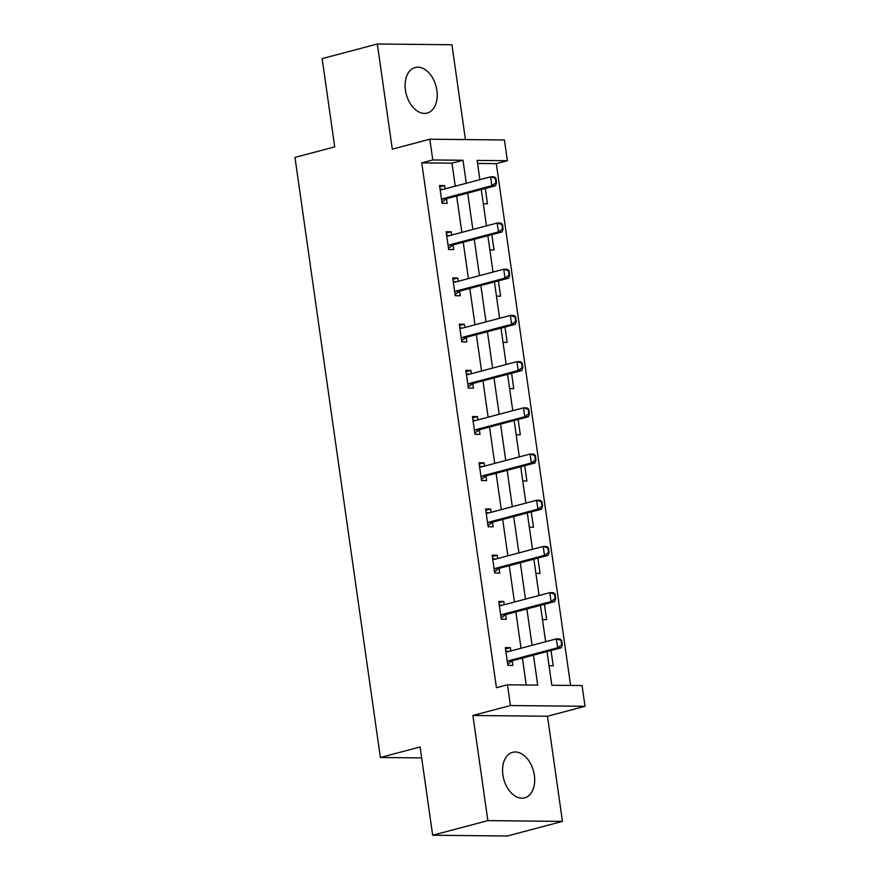 <?xml version="1.0" encoding="UTF-8"?>
<svg xmlns="http://www.w3.org/2000/svg" width="880" height="880" viewBox="0 0 880 880"><rect width="100%" height="100%" fill="white"/><g stroke="black" fill="none" stroke-linecap="round" stroke-linejoin="round"><path stroke-width="1.32" d="M534.358 775.258A23.551 15.411 75.2 0 0 512.6 752.334A23.551 15.411 75.2 0 0 502.898 774.939A23.551 15.411 75.2 0 0 524.656 797.863A23.551 15.411 75.2 0 0 534.358 775.258M436.898 90.453A23.551 15.411 75.2 0 0 415.14 67.529A23.551 15.411 75.2 0 0 405.438 90.134A23.551 15.411 75.2 0 0 427.196 113.058A23.551 15.411 75.2 0 0 436.898 90.453M547.03 651.574L551.826 685.256L582.076 685.564L585.024 706.299L510.422 705.54L507.474 684.805L537.713 685.113L533.456 655.171M547.492 716.243L472.901 715.473L487.861 820.622L432.674 835.241L507.276 836L562.463 821.392L547.492 716.243L585.024 706.299M465.421 139.579L451.935 44.759L377.333 44L392.293 149.149L429.825 139.216L504.427 139.975L507.375 160.71L477.125 160.402L479.875 179.663M570.603 685.454L496.331 163.636L507.375 160.71M487.861 820.622L562.463 821.392M432.674 835.241L420.112 746.966L380.38 757.493L294.976 157.399L334.708 146.883L322.146 58.608L377.333 44M380.38 757.493L421.674 757.911M496.331 163.636L477.565 163.438M483.296 203.72L487.454 203.764L485.276 188.452M489.874 249.931L494.032 249.975L491.843 234.652M496.452 296.131L500.599 296.175L498.421 280.863M503.03 342.342L507.177 342.386L504.999 327.063M509.597 388.553L513.755 388.586L511.577 373.274M516.175 434.753L520.333 434.797L518.155 419.485M522.753 480.964L526.911 481.008L524.733 465.685M529.331 527.164L533.489 527.208L531.3 511.896M535.909 573.375L540.056 573.419L537.878 558.096M542.487 619.586L546.634 619.619L544.456 604.307M549.054 665.786L553.212 665.83L551.034 650.507M455.257 186.175L451.979 163.174L421.74 162.866L496.441 687.731L507.474 684.805M526.251 684.992L522.412 658.086M521.015 648.241L515.845 611.886M514.437 602.041L509.267 565.675M507.859 555.83L502.689 519.475M501.292 509.619L496.111 473.264M494.714 463.419L489.533 427.053M488.136 417.208L482.955 380.853M481.558 371.008L476.388 334.642M474.98 324.797L469.81 288.442M468.402 278.586L463.232 242.231M461.835 232.386L456.654 196.031M445.071 188.87L444.598 185.581L439.56 185.526L442.09 203.302L447.128 203.357L446.479 198.792M451.649 235.081L451.176 231.792L446.138 231.737L448.668 249.502L453.706 249.557L453.057 244.992M458.216 281.292L457.754 277.992L452.716 277.937L455.235 295.713L460.284 295.768L459.635 291.203M464.794 327.492L464.332 324.203L459.283 324.148L461.813 341.924L466.862 341.968L466.213 337.414M471.372 373.703L470.899 370.403L465.861 370.359L468.391 388.124L473.429 388.179L472.78 383.614M477.95 419.903L477.477 416.614L472.439 416.559L474.969 434.335L480.007 434.39L479.358 429.825M484.528 466.114L484.055 462.814L479.017 462.77L481.547 480.535L486.585 480.59L485.936 476.025M491.106 512.325L490.633 509.025L485.595 508.97L488.125 526.746L493.163 526.801L492.514 522.236M497.673 558.525L497.211 555.236L492.173 555.181L494.692 572.957L499.741 573.001L499.092 568.447M504.251 604.736L503.789 601.436L498.74 601.392L501.27 619.157L506.319 619.212L505.659 614.647M510.829 650.936L510.356 647.647L505.318 647.592L507.848 665.368L512.886 665.412L512.237 660.858M472.901 715.473L510.422 705.54M421.74 162.866L432.773 159.951L429.825 139.216M481.272 189.508L486.453 225.863M487.85 235.708L493.02 272.074M494.428 281.919L499.598 318.274M501.006 328.13L506.176 364.485M507.573 374.33L512.754 410.696M514.151 420.541L519.332 456.896M520.729 466.741L525.899 503.107M527.307 512.952L532.477 549.307M533.885 559.163L539.055 595.518M540.463 605.363L545.633 641.718M466.29 183.26L463.012 160.259L432.773 159.951M532.048 645.315L526.878 608.96M525.481 599.115L520.3 562.749M518.903 552.904L513.722 516.549M512.325 506.704L507.144 470.338M505.747 460.493L500.577 424.138M499.169 414.282L493.999 377.927M492.591 368.082L487.421 331.727M486.024 321.871L480.843 285.516M479.446 275.671L474.265 239.305M472.868 229.46L467.687 193.105M451.979 163.174L463.012 160.259M439.747 186.868L444.598 185.581M446.325 233.068L451.176 231.792M452.903 279.279L457.754 277.992M459.481 325.49L464.332 324.203M466.048 371.69L470.899 370.403M472.626 417.901L477.477 416.614M479.204 464.101L484.055 462.814M485.782 510.312L490.633 509.025M492.36 556.512L497.211 555.236M498.938 602.723L503.789 601.436M505.505 648.934L510.356 647.647M495.935 182.732L496.54 182.743L495.913 178.299L495.308 178.288L495.935 182.732L491.876 185.702L495.506 185.735L446.941 198.594A3.014 2.244 -89.4 0 0 446.292 198.913L441.925 202.125M440.132 189.53L441.353 189.717A3.014 2.244 -89.4 0 0 441.595 189.728A3.014 2.244 -89.4 0 0 442.046 189.673L490.611 176.814L491.876 185.702L443.311 198.561A3.014 2.244 -89.4 0 0 442.662 198.88L441.573 199.683M495.308 178.288L490.611 176.814L494.241 176.858L495.913 178.299M440.055 189.002L442.937 189.442M495.506 185.735L496.54 182.743M502.513 228.943L503.118 228.954L502.491 224.51L501.886 224.499L502.513 228.943L498.443 231.913L502.073 231.946L453.519 244.805A3.014 2.244 -89.4 0 0 452.87 245.124L448.503 248.336M446.699 235.73L447.931 235.917A3.014 2.244 -89.4 0 0 448.173 235.939A3.014 2.244 -89.4 0 0 448.624 235.884L497.178 223.025L498.443 231.913L449.889 244.772A3.014 2.244 -89.4 0 0 449.24 245.08L448.151 245.883M501.886 224.499L497.178 223.025L500.808 223.058L502.491 224.51M446.633 235.202L449.515 235.642M502.073 231.946L503.118 228.954M509.091 275.154L509.696 275.154L509.058 270.71L508.453 270.71L509.091 275.154L505.021 278.113L508.651 278.157L460.086 291.016A3.014 2.244 -89.4 0 0 459.437 291.324L455.07 294.547M453.277 281.941L454.509 282.128A3.014 2.244 -89.4 0 0 454.74 282.15A3.014 2.244 -89.4 0 0 455.202 282.084L503.756 269.225L505.021 278.113L456.456 290.972A3.014 2.244 -89.4 0 0 455.807 291.291L454.729 292.094M508.453 270.71L503.756 269.225L507.386 269.269L509.058 270.71M453.2 281.413L456.093 281.853M508.651 278.157L509.696 275.154M515.669 321.354L516.274 321.365L515.636 316.921L515.031 316.91L515.669 321.354L511.599 324.324L515.229 324.357L466.664 337.216A3.014 2.244 -89.4 0 0 466.015 337.535L461.648 340.747M459.855 328.141L461.087 328.328A3.014 2.244 -89.4 0 0 461.318 328.35A3.014 2.244 -89.4 0 0 461.769 328.295L510.334 315.436L511.599 324.324L463.034 337.183A3.014 2.244 -89.4 0 0 462.385 337.502L461.296 338.294M515.031 316.91L510.334 315.436L513.964 315.469L515.636 316.921M459.778 327.613L462.671 328.053M515.229 324.357L516.274 321.365M522.247 367.565L522.852 367.565L522.214 363.121L521.609 363.121L522.247 367.565L518.177 370.524L521.807 370.568L473.242 383.427A3.014 2.244 -89.4 0 0 472.593 383.746L468.226 386.958M466.433 374.352L467.665 374.539A3.014 2.244 -89.4 0 0 467.896 374.561A3.014 2.244 -89.4 0 0 468.347 374.506L516.912 361.647L518.177 370.524L469.612 383.383A3.014 2.244 -89.4 0 0 468.963 383.702L467.874 384.505M521.609 363.121L516.912 361.647L520.542 361.68L522.214 363.121M466.356 373.824L469.249 374.264M521.807 370.568L522.852 367.565M528.814 413.765L529.419 413.776L528.792 409.332L528.187 409.321L528.814 413.765L524.755 416.735L528.385 416.768L479.82 429.627A3.014 2.244 -89.4 0 0 479.171 429.946L474.804 433.158M473.011 420.563L474.232 420.75A3.014 2.244 -89.4 0 0 474.474 420.761A3.014 2.244 -89.4 0 0 474.925 420.706L523.49 407.847L524.755 416.735L476.19 429.594A3.014 2.244 -89.4 0 0 475.541 429.913L474.452 430.716M528.187 409.321L523.49 407.847L527.12 407.891L528.792 409.332M472.934 420.035L475.816 420.475M528.385 416.768L529.419 413.776M535.392 459.976L535.997 459.976L535.37 455.543L534.765 455.532L535.392 459.976L531.333 462.946L534.963 462.979L486.398 475.838A3.014 2.244 -89.4 0 0 485.749 476.157L481.382 479.369M479.589 466.763L480.81 466.95A3.014 2.244 -89.4 0 0 481.052 466.972A3.014 2.244 -89.4 0 0 481.503 466.917L530.068 454.058L531.333 462.946L482.768 475.805A3.014 2.244 -89.4 0 0 482.119 476.113L481.03 476.916M534.765 455.532L530.068 454.058L533.698 454.091L535.37 455.543M479.512 466.235L482.394 466.675M534.963 462.979L535.997 459.976M541.97 506.176L542.575 506.187L541.948 501.743L541.343 501.743L541.97 506.176L537.9 509.146L541.53 509.179L492.976 522.038A3.014 2.244 -89.4 0 0 492.327 522.357L487.949 525.58M486.156 512.974L487.388 513.161A3.014 2.244 -89.4 0 0 487.63 513.172A3.014 2.244 -89.4 0 0 488.081 513.117L536.635 500.258L537.9 509.146L489.346 522.005A3.014 2.244 -89.4 0 0 488.697 522.324L487.608 523.127M541.343 501.743L536.635 500.258L540.265 500.302L541.948 501.743M486.09 512.446L488.972 512.886M541.53 509.179L542.575 506.187M548.548 552.387L549.153 552.398L548.515 547.954L547.91 547.943L548.548 552.387L544.478 555.357L548.108 555.39L499.543 568.249A3.014 2.244 -89.4 0 0 498.894 568.568L494.527 571.78M492.734 559.174L493.966 559.361A3.014 2.244 -89.4 0 0 494.197 559.383A3.014 2.244 -89.4 0 0 494.659 559.328L543.213 546.469L544.478 555.357L495.913 568.216A3.014 2.244 -89.4 0 0 495.264 568.524L494.186 569.327M547.91 547.943L543.213 546.469L546.843 546.502L548.515 547.954M492.657 558.646L495.55 559.086M548.108 555.39L549.153 552.398M555.126 598.598L555.731 598.598L555.093 594.154L554.488 594.154L555.126 598.598L551.056 601.557L554.686 601.601L506.121 614.46A3.014 2.244 -89.4 0 0 505.472 614.768L501.105 617.991M499.312 605.385L500.544 605.572A3.014 2.244 -89.4 0 0 500.775 605.594A3.014 2.244 -89.4 0 0 501.226 605.528L549.791 592.669L551.056 601.557L502.491 614.416A3.014 2.244 -89.4 0 0 501.842 614.735L500.753 615.538M554.488 594.154L549.791 592.669L553.421 592.713L555.093 594.154M499.235 604.857L502.128 605.297M554.686 601.601L555.731 598.598M561.704 644.798L562.309 644.809L561.671 640.365L561.066 640.354L561.704 644.798L557.634 647.768L561.264 647.801L512.699 660.66A3.014 2.244 -89.4 0 0 512.05 660.979L507.683 664.191M505.89 651.585L507.122 651.783A3.014 2.244 -89.4 0 0 507.353 651.794A3.014 2.244 -89.4 0 0 507.804 651.739L556.369 638.88L557.634 647.768L509.069 660.627A3.014 2.244 -89.4 0 0 508.42 660.946L507.331 661.738M561.066 640.354L556.369 638.88L559.999 638.913L561.671 640.365M505.813 651.057L508.706 651.508M561.264 647.801L562.309 644.809M442.662 198.88L446.292 198.913M443.311 198.561L446.941 198.594M449.24 245.08L452.87 245.124M449.889 244.772L453.519 244.805M455.807 291.291L459.437 291.324M456.456 290.972L460.086 291.016M462.385 337.502L466.015 337.535M463.034 337.183L466.664 337.216M468.963 383.702L472.593 383.746M469.612 383.383L473.242 383.427M475.541 429.913L479.171 429.946M476.19 429.594L479.82 429.627M482.119 476.113L485.749 476.157M482.768 475.805L486.398 475.838M488.697 522.324L492.327 522.357M489.346 522.005L492.976 522.038M495.264 568.524L498.894 568.568M495.913 568.216L499.543 568.249M501.842 614.735L505.472 614.768M502.491 614.416L506.121 614.46M508.42 660.946L512.05 660.979M509.069 660.627L512.699 660.66"/></g></svg>
